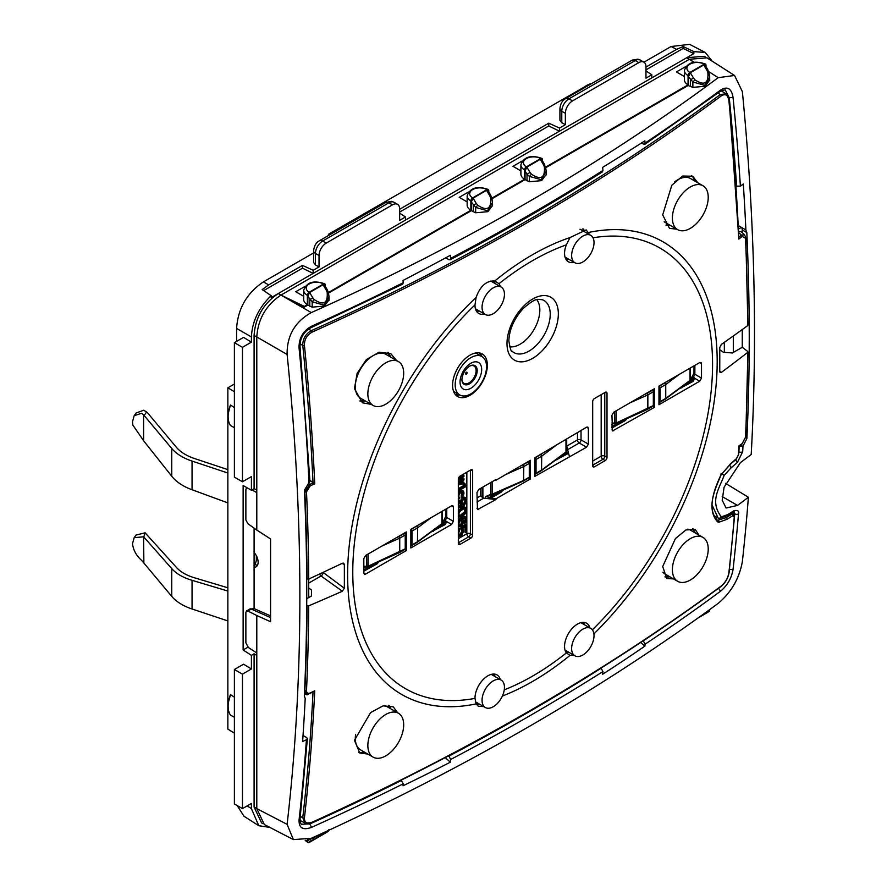 <?xml version="1.0" encoding="UTF-8"?>
<svg xmlns="http://www.w3.org/2000/svg" width="887" height="887" viewBox="0 0 887 887"><rect width="100%" height="100%" fill="white"/><g stroke="black" fill="none" stroke-linecap="round" stroke-linejoin="round"><path stroke-width="1.33" d="M738.738 452.88L738.904 451.749A2.528 1.541 3 0 0 742.696 451.727L737.396 462.393A2386.385 1508.865 174.8 0 1 731.021 467.904A2.528 1.464 -130.7 0 0 729.314 465.165M719.756 349.7L723.382 352.294L732.407 352.971L742.264 347.283L742.264 329.543M742.264 232.682L742.264 229.933L746.821 232.56A2372.326 1369.672 60 0 1 749.238 337.903A2372.326 1369.672 60 0 1 746.909 438.433L742.973 446.239A2373.102 1370.116 60 0 1 742.696 451.727M733.305 335.973L733.305 352.461M731.021 467.904L724.136 475.421C719.157 488.881 709.445 501.266 721.342 516.91L727.883 514.504A2386.296 1232.753 4.7 0 0 734.148 510.613C737.851 510.025 739.303 511.1 738.505 513.828A2373.102 1370.116 60 0 1 733.039 569.521C731.52 578.313 727.329 585.553 720.488 591.263A2373.102 1370.105 180 0 1 645.104 644.184A2386.751 1377.999 -120 0 1 644.871 646.135A2372.226 1677.406 -165 0 1 602.628 674.253A2390.443 1380.128 -120 0 0 602.949 671.559A2373.102 1370.105 180 0 1 450.685 759.472A2390.443 1380.128 -120 0 1 450.363 762.166A2372.226 1677.406 -165 0 1 403.031 785.76A2386.751 1377.999 -120 0 0 403.263 783.809A2373.102 1370.105 180 0 1 311.603 827.327C303.032 830.52 298.841 828.103 299.052 820.087A2373.102 1370.116 -120 0 0 306.414 739.791A2385.664 1377.345 180 0 1 302.622 741.477A2372.492 1369.761 60 0 0 305.195 698.479L304.33 695.918A2372.326 1369.672 60 0 0 306.747 593.359A2372.326 1369.672 60 0 0 304.429 490.145L308.986 482.705A2373.102 1370.116 -120 0 0 299.052 347.948C298.841 338.158 303.032 330.918 311.603 326.205A2373.102 1370.105 0 0 0 403.263 282.687A2386.751 1377.999 -120 0 0 403.031 280.458A2372.226 968.438 -11.6 0 0 450.363 255.29A2390.443 1380.128 60 0 1 450.685 258.35A2373.102 1370.105 0 0 0 602.949 170.437A2390.443 1380.128 -120 0 0 602.628 167.377A2372.226 968.438 -11.6 0 0 644.871 140.833A2386.751 1377.999 60 0 1 645.104 143.051A2373.102 1370.105 0 0 0 720.488 90.141C727.329 85.95 731.52 88.356 733.039 97.382A2373.102 1370.116 60 0 1 740.401 186.181A2385.664 1377.345 0 0 0 743.317 183.997A2372.492 1369.761 60 0 1 745.889 229.955L741.366 227.338L738.649 228.913M738.494 225.686L741.366 227.338A6.331 3.659 -60 0 1 742.264 229.933M308.731 597.583L308.731 579.045A2366.871 1390.162 -120.9 0 0 306.503 491.808L310.35 485.721A2276.885 1609.994 15 0 0 314.741 483.925A2368.412 1391.071 -120.9 0 0 304.418 345.342C304.308 339.488 306.847 335.086 312.036 332.148A2368.412 1391.049 0.9 0 0 721.253 95.896C725.344 93.401 727.883 94.865 728.859 100.286A2368.412 1343.339 60.9 0 1 738.838 239.08A2276.885 1609.994 15 0 0 742.219 236.385L745.523 238.348A2366.871 1342.463 60.9 0 1 747.652 325.64A2372.182 1165.629 -6.5 0 1 721.331 344.455L719.745 347.66A2373.102 1346 -119.1 0 1 719.778 359.623A2373.102 1346 -119.1 0 1 719.745 371.542L720.133 372.607L721.331 372.429L719.745 371.221M307.989 693.967L307.49 694.798L306.303 694.698L304.474 693.678L305.028 693.357M745.889 229.955L746.821 232.56M740.401 186.181L736.21 186.093M742.973 446.239L739.059 446.316M645.104 644.184L643.275 640.791M601.02 668.111L602.949 671.559M601.175 668.199A2370.596 1368.652 180 0 1 448.9 756.112L448.534 755.901M401.101 780.227L403.263 783.809M401.478 780.449A2370.596 1368.652 180 0 1 310.062 823.857L301.824 824.234M303.032 735.5L306.658 737.596L307.401 738.694L306.414 739.791M299.052 820.087L300.039 818.934C300.549 823.269 301.17 825.054 301.902 824.278M254.203 608.659L251.254 609.07L247.872 611.021L256.786 615.523L256.786 808.622L287.111 824.345A2361.948 1398.91 -121.3 0 0 299.873 596.397A2361.948 1398.91 -121.3 0 0 287.111 354.467L256.786 336.96L256.786 530.06L247.872 523.718L245.876 519.926L245.876 489.447L246.653 487.717M287.111 824.345L293.375 839.59L311.293 838.304A2361.948 1327.495 -1.3 0 0 718.204 603.371C731.309 592.328 739.37 578.368 742.375 561.493A2361.948 1327.517 61.3 0 0 748.384 497.252A2384.101 1376.447 0 0 1 737.529 505.424L722.195 496.565M708.768 71.636L718.204 77.668L734.547 75.473L742.375 91.627A2361.948 1327.517 61.3 0 1 754.493 333.922A2361.948 1327.517 61.3 0 1 751.2 454.488A2388.148 1378.786 0 0 1 740.423 462.615L724.08 487.24L722.206 500.235L726.087 508.018L737.529 505.424M718.204 77.668A2361.948 1398.888 -178.7 0 1 311.293 312.601C294.916 321.759 286.856 335.718 287.111 354.467M309.973 481.508L308.986 482.705M309.973 481.486L300.039 346.806C299.906 338.213 303.598 331.816 311.115 327.625L402.676 284.15M299.307 346.008L299.052 347.948M311.603 326.205L310.062 327.392M403.263 282.687L402.709 284.139M450.685 258.35L450.141 259.791L448.9 259.658L445.695 257.807M602.949 170.437L602.473 171.845C554.009 202.491 503.217 231.817 450.119 259.802M733.039 97.382L729.258 97.781L725.544 90.507C725.843 89.487 723.992 89.842 719.989 91.572L720.488 90.141M645.104 143.051L644.649 144.459L641.234 143.151M256.786 615.523L270.568 621.72L270.568 538.974L256.786 530.06M256.786 808.622L264.315 824.522L293.375 839.59M725.499 483.326L748.384 497.252M734.547 75.473L706.961 57.843L689.421 59.263L693.789 62.267M256.786 655.382L254.092 653.808L251.409 655.36L243.127 649.971L243.127 485.522L251.409 490.223L254.092 488.67L254.092 335.408C255.323 317.502 263.384 303.554 278.274 293.542L280.957 295.094L689.421 59.263L694.055 62.223M311.293 312.601L280.968 295.083L304.352 306.414L304.352 307.057L280.968 295.083C266.067 305.095 258.006 319.054 256.786 336.96L254.092 335.408M304.352 307.057L307.844 305.039L312.191 307.157L312.191 301.802L314.253 299.629L312.823 297.832L309.796 299.651L309.796 306.226M329.022 299.828L324.409 306.048L312.191 307.157M328.545 293.087L471.307 210.662L475.665 212.78L475.665 207.425L477.727 205.252L476.286 203.456L473.259 205.274L473.259 211.849M492.485 205.44L487.872 211.671L475.665 212.78M492.019 198.71L525.049 179.64L529.406 181.746L529.406 176.402L527 174.24L530.027 172.422L526.845 167.089L540.283 159.338L541.735 159.704L544.407 164.15L546.215 171.091L541.247 179.695L529.406 176.402L531.468 174.229L530.027 172.422M546.226 174.417L541.624 180.638L529.406 181.746M545.76 167.687L688.068 85.518L690.474 86.449L690.474 79.863L693.501 78.045L690.308 72.712L703.746 64.962L705.209 65.328L707.87 69.774L709.7 77.236L704.71 85.318L692.869 82.014L688.523 76.604L688.523 85.263M709.7 80.041L705.087 86.261L692.869 87.369L690.474 86.449M545.627 167.111L688.068 84.864A12.662 7.318 180 0 1 684.365 79.697L684.365 70.383A12.662 7.318 0 0 0 688.068 75.561L688.068 84.864M520.891 170.903L512.963 166.312L522.177 160.99M524.605 179.241A12.662 7.318 180 0 1 520.891 174.074L520.891 164.76A12.662 7.318 0 0 0 524.605 169.938L524.605 179.241L491.875 198.145M468.436 192.024L459.222 197.346L467.15 201.926M470.864 210.274A12.662 7.318 180 0 1 467.15 205.108L467.15 195.794A12.662 7.318 180 0 0 470.864 200.961L470.864 210.274L328.412 292.522M304.973 286.401L295.748 291.723L303.687 296.302M307.39 304.651A12.662 7.318 180 0 1 303.687 299.484L303.687 290.171A12.662 7.318 180 0 0 307.39 295.338L307.39 304.651L304.352 306.414M684.365 76.515L676.426 71.936L685.651 66.614M698.025 617.984L704.2 614.425A2.528 1.464 120 0 0 704.478 614.236M307.39 839.812L307.39 841.453A2.528 1.464 120 0 0 307.844 842.561A2.528 1.464 120 0 0 307.922 842.606A2.528 1.464 120 0 0 308 842.65A2.528 1.464 120 0 0 309.186 842.484L323.511 834.212A2.528 1.464 120 0 0 323.799 834.024M312.679 840.122L309.63 841.708L307.844 839.667M309.63 841.708L312.745 840.089A2.528 2.073 -117.4 0 1 312.745 840.1A2.528 2.073 -117.4 0 1 309.818 838.925M525.049 179.64L525.049 170.98L526.845 167.089M471.307 210.662L471.307 202.003L473.104 198.123L486.542 190.361L487.994 190.727L490.666 195.184L489.724 195.694L490.622 197.812C491.487 208.933 487.196 211.416 477.727 205.252M307.844 305.039L307.844 296.38L309.63 292.499L323.068 284.738L324.531 285.104L327.192 289.561L326.25 290.071L327.159 292.189C328.024 303.31 323.722 305.793 314.253 299.629M307.39 295.338A2.528 1.464 -60 0 1 307.844 293.719A2.528 1.464 -60 0 1 308 293.442A2.528 1.464 -60 0 1 309.186 292.244L323.511 283.962A2.528 1.464 -60 0 1 324.697 283.796A2.528 1.464 -60 0 1 324.786 283.84A2.528 1.464 -60 0 1 324.864 283.895A2.528 1.464 -60 0 1 325.307 285.004L325.307 286.401M470.864 200.961A2.528 1.464 -60 0 1 471.307 199.342A2.528 1.464 -60 0 1 471.463 199.065A2.528 1.464 -60 0 1 472.649 197.868L486.985 189.585A2.528 1.464 -60 0 1 488.172 189.419A2.528 1.464 -60 0 1 488.249 189.463A2.528 1.464 -60 0 1 488.327 189.508A2.528 1.464 -60 0 1 488.77 190.627L488.77 192.024M526.401 166.834L540.726 158.562A10.134 5.854 0 0 0 526.401 158.562A10.134 5.854 0 0 0 526.401 166.834A2.528 1.464 120 0 0 525.215 168.031A2.528 1.464 120 0 0 525.049 168.308A2.528 1.464 120 0 0 524.605 169.938M542.522 160.99L542.522 159.593A2.528 1.464 120 0 0 542.068 158.485A2.528 1.464 120 0 0 541.99 158.429A2.528 1.464 120 0 0 541.913 158.396A2.528 1.464 120 0 0 540.726 158.562M689.864 72.457L704.2 64.186A10.134 5.854 0 0 0 689.864 64.186A10.134 5.854 0 0 0 689.864 72.457A2.528 1.464 120 0 0 688.678 73.654A2.528 1.464 120 0 0 688.523 73.931A2.528 1.464 120 0 0 688.068 75.561M705.985 66.614L705.985 65.217A2.528 1.464 120 0 0 705.542 64.108A2.528 1.464 120 0 0 705.464 64.052A2.528 1.464 120 0 0 705.376 64.019A2.528 1.464 120 0 0 704.2 64.186M688.523 76.604L690.308 72.712M327.159 831.851L312.823 840.056A2.528 2.073 -117.4 0 1 312.745 840.089L314.253 839.29L312.191 838.459L327.724 830.764M309.796 838.88L312.191 837.893M707.837 612.063L698.945 617.33M704.71 613.194L709.7 609.58M546.215 171.091L545.527 167.089L544.363 166.778C545.239 177.91 540.937 180.394 531.468 174.229M709.689 76.714L709.001 72.712L707.837 72.401C708.702 83.533 704.4 86.006 694.942 79.852L693.501 78.045M540.283 159.338L543.465 164.66L544.407 164.15M703.746 64.962L706.928 70.284L707.87 69.774M692.869 87.369L692.869 82.014L694.942 79.852M490.622 197.812L491.841 197.956L490.666 195.184M491.786 198.111L492.485 202.635L487.462 210.74L475.665 207.425L471.307 202.003M327.159 292.189L328.367 292.333L327.192 289.561M328.312 292.499L329.022 297.012L323.988 305.117L312.191 301.802L307.844 296.38M303.809 287.066L304.363 287.388M521.578 161.977L521.024 161.667M685.041 67.6L684.487 67.29M256.786 492.629L251.963 489.901M270.568 617.585L251.254 609.07A3.171 1.829 -120 0 0 249.857 609.014A3.171 1.829 -120 0 0 249.857 609.025L246.575 610.91M256.786 652.954L248.404 647.51L245.876 642.864L245.876 612.385L246.508 610.955L247.872 611.021M309.441 823.502L311.603 827.327M448.9 756.112L450.685 759.472M450.363 762.166L445.252 757.631M644.871 646.135L640.747 642.476M720.488 591.263L718.503 588.037M729.258 569.421L733.039 569.521M734.547 515.835A2370.596 1368.674 -120 0 0 734.713 513.784A2.528 1.586 4.8 0 0 738.505 513.828M727.883 514.504A2.528 1.774 58.3 0 1 727.229 515.58L733.494 511.699A2.528 1.785 -121.9 0 0 734.148 510.613M732.34 512.409L734.713 513.784L734.203 511.355M713.747 515.524L718.282 518.141L713.747 515.524M712.217 505.379L718.16 518.063M724.136 475.421L721.076 473.325M721.342 516.91L719.412 518.374L718.282 518.141M735.223 459.422L737.396 462.393M724.346 352.372L724.346 342.327M254.092 567.303A10.134 5.854 -120 0 0 256.033 566.826A10.134 5.854 -120 0 0 254.092 552.424M257.496 565.23A10.134 5.854 60 0 1 254.791 564.398M227.859 473.015L192.058 461.085A50.67 29.249 180 0 1 171.745 448.467L143.605 414.85L141.51 413.298L134.17 415.693L136.121 412.987M136.132 412.987L143.705 410.249L146.643 411.978A26.599 15.356 180 0 1 148.173 413.553L176.302 447.192A45.603 26.333 0 0 0 194.586 458.557L227.859 469.633M143.605 414.85L143.627 440.772L132.828 425.039L132.507 421.735L134.17 415.693M143.639 440.795L171.745 476.23L171.745 448.467M192.058 461.085L192.058 489.757C183.044 486.453 176.269 481.94 171.745 476.23M192.058 489.757L227.859 502.885M227.859 591.041L192.058 580.32L192.058 608.992A50.67 29.249 180 0 1 171.745 596.374L143.871 563.034L143.605 536.812L134.17 537.655L132.507 543.687C133.294 550.117 136.288 555.639 141.51 560.251L143.871 563.034M227.859 620.922L192.058 608.992M227.859 587.793L194.586 577.825C186.47 575.397 180.383 571.882 176.302 567.281L145.091 532.81L143.794 536.99L171.745 568.6C176.269 573.723 183.044 577.625 192.058 580.32M145.091 532.81L136.044 535.061M308.731 587.981L311.503 590.088L311.426 596.031L306.747 598.736M738.771 231.374L741.288 231.784L744.57 234.789L741.454 235.133A2275.687 1609.14 -165 0 1 739.026 237.062M721.331 372.429A2372.182 1546.85 -172.5 0 0 747.652 352.427A2366.871 1342.463 60.9 0 1 745.523 437.158L742.219 443.567A2276.885 929.521 168.4 0 1 738.838 445.939A2368.412 1343.339 60.9 0 1 738.394 454.831L736.509 458.634A2383.513 1482.809 173.9 0 1 730.766 463.568L720.876 475.099C710.165 497.363 709.123 512.985 717.749 521.966L718.847 522.243L727.018 519.305A2388.669 1257.855 5.6 0 0 732.706 515.757L734.27 516.888A2368.412 1343.339 60.9 0 1 728.859 572.814C727.939 578.069 725.4 582.471 721.253 586.008A2368.412 1343.317 179.1 0 1 312.036 822.26C306.902 824.156 304.363 822.692 304.418 817.869A2368.412 1391.071 -120.9 0 0 314.741 690.796L310.117 693.412A1.264 0.61 -115.6 0 1 309.807 693.401L306.991 693.856L304.585 690.452M314.741 690.796A2276.885 929.521 168.4 0 1 310.35 692.902C307.944 693.867 306.658 693.113 306.503 690.629A2366.871 1390.162 -120.9 0 0 308.709 605.843L306.714 605.411M306.702 579L308.709 579.056A2372.182 1165.629 -6.5 0 0 342.338 563.267L343.613 563.145L344.333 564.398A2373.102 1393.821 59.1 0 1 344.367 576.362A2373.102 1393.821 59.1 0 1 344.333 588.281L342.338 591.241A2372.182 1546.85 -172.5 0 1 308.709 605.843M484.479 313.998A18.239 10.533 120 0 1 478.88 313.532A18.239 10.533 120 0 1 474.988 305.117A18.239 10.533 120 0 1 474.988 304.873L476.097 297.444C480.255 286.035 486.475 280.547 494.769 280.991L498.993 283.707A18.239 10.533 120 0 1 500.323 286.568M574.055 262.286A18.239 10.533 120 0 1 568.445 261.809A18.239 10.533 120 0 1 564.553 253.405A18.239 10.533 120 0 1 566.338 244.834L570.031 237.55L586.152 229.91L589.8 234.8M371.221 404.372L362.384 402.787L354.445 388.639L357.139 373.305L366.364 359.623L379.026 352.194L390.757 353.636L396.556 360.488M676.87 229.19L669.497 228.369L662.689 214.876L671.814 185.272L682.591 176.025L692.725 176.236L697.736 182.722M666.148 225.409A28.506 16.454 120 0 0 669.84 225.121M664.895 576.905A28.506 16.454 120 0 0 669.84 576.783M695.175 532.899A28.506 16.454 120 0 0 692.814 528.552M695.175 181.247A28.506 16.454 120 0 0 691.516 175.626M359.845 400.968A28.506 16.454 120 0 0 365.3 400.957M390.635 357.073A28.506 16.454 120 0 0 387.929 352.339M358.603 752.254A28.506 16.454 120 0 0 365.3 752.608M390.635 708.735A28.506 16.454 120 0 0 389.027 705.398M673.499 578.901L666.869 578.579L662.689 566.538L675.428 538.564L685.939 529.938L695.242 529.428L698.834 535.016M573.523 655.005L570.031 655.36L566.338 652.954A18.239 10.533 120 0 1 564.553 646.435A18.239 10.533 120 0 1 572.592 628.007A18.239 10.533 120 0 1 586.684 623.262A18.239 10.533 120 0 1 589.888 627.885M483.781 706.617L478.326 706.252L476.097 703.912L474.988 698.391A18.239 10.533 120 0 1 474.988 698.147A18.239 10.533 120 0 1 483.016 679.719A18.239 10.533 120 0 1 497.108 674.974A18.239 10.533 120 0 1 500.323 679.597M367.861 754.083L359.734 752.985L354.445 740.301L370.622 712.56L383.062 705.864L393.263 706.806L397.664 712.793M319.664 573.967A2.528 1.464 -120 0 0 321.061 575.985A2.528 1.22 125.6 0 0 323.068 573.024A2.528 1.464 0 0 0 322.303 572.736M747.652 352.427L747.564 351.33L747.652 352.427M742.264 347.283L747.564 351.33M730.677 513.44L733.527 513.972L731.675 512.83M738.838 239.08L729.125 99.843A1.264 0.632 174.4 0 1 728.859 100.286M747.564 324.819L747.652 325.64M308.831 693.856L307.49 694.798M309.907 480.133L313.033 482.816A2367.159 1390.328 -120.9 0 0 302.766 345.42C302.711 338.923 305.549 334.011 311.27 330.685A2367.159 1390.306 0.9 0 0 720.277 94.554L726.021 93.789L721.209 90.818M311.27 822.604A1.264 0.632 -114.4 0 0 311.78 822.715L304.973 823.047L302.766 817.692A2367.159 1390.328 -120.9 0 0 313.022 692.015M314.741 483.925L313.033 482.816M307.057 579.144A2365.618 1389.43 -120.9 0 0 304.851 491.808L309.807 484.335A1.264 0.654 67.8 0 1 310.35 485.721M363.992 751.854L360.632 752.786A39.272 22.674 120 0 0 360.654 752.775M363.992 400.203L360.632 401.124A39.272 22.674 120 0 0 360.654 401.124M388.451 352.971A39.272 22.674 120 0 0 388.451 352.948L389.326 356.319M665.183 576.96A39.272 22.674 120 0 0 665.195 576.949L668.543 576.029M455.763 395.025A24.703 14.259 120 0 0 459.854 395.003M482.018 356.607A24.703 14.259 120 0 0 480 353.048M452.581 385.28A24.592 14.203 120 0 0 457.825 396.622A24.592 14.203 120 0 0 476.718 389.848A24.592 14.203 120 0 0 487.351 365.2A24.592 14.203 120 0 0 482.417 354.035A24.592 14.203 120 0 0 463.413 360.432A24.592 14.203 120 0 0 452.581 385.28M605.222 392.309L594.467 398.518A2.528 1.464 -60 0 0 592.682 401.623L592.682 465.742A2.528 1.464 -60 0 0 593.203 466.906A2.528 1.464 -60 0 0 594.467 466.784L605.222 460.575A2.528 1.464 -60 0 0 607.007 457.47L607.007 393.34L605.222 392.309A2.528 1.464 -60 0 1 606.486 392.187A2.528 1.464 -60 0 1 607.007 393.34M470.864 538.143A2.528 1.464 -60 0 0 472.649 535.038L472.649 470.919L470.864 469.877L460.109 476.086A2.528 1.464 -60 0 0 458.324 479.191L458.324 543.31A2.528 1.464 -60 0 0 458.845 544.474A2.528 1.464 -60 0 0 460.109 544.352L470.864 538.143L468.624 536.846A2.528 1.464 120 0 0 470.409 533.752A2.528 1.464 0 0 0 466.828 533.752A2.528 1.464 -120 0 0 468.624 536.846L458.324 542.8M470.864 469.877A2.528 1.464 -60 0 1 472.128 469.755A2.528 1.464 -60 0 1 472.649 470.919M529.118 477.716L530.426 478.936L495.944 498.838L495.944 499.536L477.472 509.57L476.973 492.54L478.769 489.447L495.944 479.523L495.944 480.222L494.935 480.111M530.426 478.936L530.426 460.309L495.944 480.222M588.358 428.244L587.815 427.068L586.562 427.201L534.905 457.725L534.905 476.341L586.562 447.214L588.358 444.11L588.358 428.244L586.507 427.246M701.506 363.603L701.007 362.461L699.721 362.572L658.963 386.1L658.963 404.727L699.721 381.188L701.506 378.095L701.506 363.603L699.776 362.539M363.825 558.566L363.825 573.046L364.369 574.222L365.61 574.089L406.368 550.55L406.368 531.934L365.61 555.473L363.825 558.566M453.39 506.854L452.891 505.712L451.605 505.823L410.847 529.351L410.847 547.966L451.605 524.439L453.39 521.334L453.39 506.854L451.66 505.79M654.484 388.694L613.726 412.222L611.941 415.327L612.485 430.971L654.484 407.31L654.484 388.694M566.128 652.655A18.372 10.6 120 0 0 568.811 652.289M476.563 311.337A18.372 10.6 120 0 0 479.246 310.971M495.079 283.541A18.372 10.6 120 0 0 493.937 280.846M566.128 259.625A18.372 10.6 120 0 0 568.811 259.259M584.644 231.829A18.372 10.6 120 0 0 583.391 228.957M476.352 704.356A18.372 10.6 120 0 0 479.246 704.001M495.079 676.57A18.372 10.6 120 0 0 494.048 674.065M584.644 624.858A18.372 10.6 120 0 0 583.624 622.352M509.593 346.773A27.863 16.088 120 0 0 529.628 335.907A27.863 16.088 120 0 0 539.828 310.084A27.863 16.088 120 0 0 536.779 299.684M607.007 457.47L604.768 456.173A2.528 1.464 0 0 0 601.186 456.173A2.528 1.464 -120 0 0 602.983 459.278L592.682 465.231M461.207 478.936L463.968 478.858L459.776 480.2L463.968 476.485L463.081 474.889L458.335 478.969M460.02 481.042L458.324 482.461M458.324 485.045L463.968 483.382L463.081 481.785L461.118 482.317M458.324 490.954L466.828 486.043L466.828 484.745L464.6 483.703L463.081 484.59L465.309 485.632L458.324 489.657M464.234 485.211L458.324 488.626M458.324 498.427L459.776 498.727L458.634 495.944L460.541 492.473L462.26 491.919L463.014 492.551L462.072 497.407L463.402 495.778L463.968 493.083L463.591 491.365L461.927 490.201L458.324 492.174M459.776 497.651L458.801 497.152M462.049 491.919L461.173 496.897L462.072 497.407M458.324 507.164L460.353 507.663L464.356 505.357L466.828 500.689L466.063 497.906L464.411 497.175L462.692 497.74L460.408 501.21L460.22 503.472L461.173 505.302L459.078 506.078L458.823 504.237L459.965 500.778L459.078 500.257L458.324 501.066M458.324 516.434L459.965 517.154L463.214 515.713L465.498 513.529L466.828 509.748L466.063 507.819L463.834 506.987L460.597 508.428L458.324 510.602M458.324 526.346L460.353 526.845L462.826 524.339L463.591 520.669L462.637 518.84L464.733 518.063L465.686 518.596L464.788 518.075L464.976 519.904L463.834 522.288L464.733 523.884L466.828 519.66L466.063 517.077L464.356 516.988L460.353 519.305L458.324 522.144M466.063 517.077L463.457 516.478L458.324 520.026M458.324 535.826L460.353 536.325L462.072 534.905L463.591 531.224L462.826 528.22L465.875 526.457L465.875 532.699L466.828 532.156L466.828 524.827L465.93 524.306L460.985 527.166L461.739 531.258L460.031 534.395L459.011 534.728L458.823 532.677L460.165 528.674L458.324 531.413M460.165 528.674L459.266 528.164L458.324 529.295M464.976 526.967L464.976 532.189L465.875 532.699M465.686 499.414L464.788 498.893L464.788 501.698L463.269 503.871L462.26 504.193L462.072 502.153L463.214 499.769L465.309 498.993L465.875 499.946L465.309 503.084L463.779 504.614L462.26 504.193M465.686 509.326L464.788 508.805L464.411 511.832L460.785 515.003L459.011 515.336L459.011 513.174L460.541 510.79L464.167 508.694L465.309 508.905L465.875 510.291L464.167 513.872L460.541 515.957L459.011 515.336M461.484 519.871L461.173 523.618L459.643 525.137L458.823 524.705L459.399 521.578L461.683 519.826L462.637 521.002L462.072 524.128L460.541 525.658L459.011 525.248M463.968 482.306L459.776 483.437L463.968 479.934L463.968 478.858M461.828 480.466L458.324 483.725M458.324 481.586L462.072 480.599M463.968 475.41L458.324 480.266M466.828 472.206L466.828 484.745L465.498 484.224L463.968 485.111M463.214 490.932L460.918 491.176L458.324 494.292M459.965 500.778L458.324 503.184M466.063 497.906L463.591 498.25L461.872 500.323L461.118 503.993L462.072 505.812L459.965 506.599L459.011 506.067M466.063 507.819L464.167 507.619L461.495 508.95L458.324 512.874M465.686 518.596L464.733 523.884M466.828 519.66L466.828 524.827L461.872 527.687L462.449 532.743L460.541 535.138L459.011 534.728M464.6 483.703L465.498 484.224M460.031 490.655L460.918 491.176M458.878 491.531L459.776 492.052M461.173 490.212L462.072 490.733M461.927 490.201L462.826 490.722M461.173 495.822L462.072 496.332M461.739 495.268L462.637 495.789M462.127 494.403L463.014 494.924M462.315 492.784L463.214 493.305M462.127 492.03L463.014 492.551M458.324 492.518L459.011 492.928M458.501 500.8L459.399 501.321M459.078 506.078L459.965 506.599M459.643 505.967L460.541 506.477M460.785 505.512L461.683 506.033M461.173 505.302L462.072 505.812M460.408 504.448L461.307 504.958M460.22 503.472L461.118 503.993M460.22 502.397L461.118 502.918M460.408 501.21L461.307 501.732M460.985 499.802L461.872 500.323M461.739 498.716L462.637 499.237M462.692 497.74L463.591 498.25M463.457 497.297L464.356 497.818M464.411 497.175L465.309 497.696M462.881 504.093L463.779 504.614M462.315 504.204L463.214 504.725M463.269 503.871L464.167 504.393M463.834 503.328L464.733 503.838M464.411 502.563L465.309 503.084M464.788 501.698L465.686 502.219M464.976 500.944L465.875 501.454M464.976 499.436L465.875 499.946M462.315 507.442L463.214 507.952M460.597 508.428L461.495 508.95M463.269 507.109L464.167 507.619M463.834 506.987L464.733 507.508M464.6 506.976L465.498 507.497M458.324 510.613L459.211 511.134M459.078 509.737L459.965 510.258M459.643 509.193L460.541 509.715M459.643 515.447L460.541 515.957M460.785 515.003L461.683 515.513M462.127 514.227L463.014 514.748M463.269 513.351L464.167 513.872M464.411 511.832L465.309 512.353M464.788 510.967L465.686 511.477M464.976 509.781L465.875 510.291M458.501 519.771L459.399 520.281M459.455 518.784L460.353 519.305M460.785 517.797L461.683 518.318M462.127 517.032L463.014 517.542M463.457 516.478L464.356 516.988M464.411 516.356L465.309 516.877M463.834 522.288L464.733 522.809M464.411 521.523L465.309 522.044M464.788 520.658L465.686 521.179M464.976 519.904L465.875 520.425M464.976 518.607L465.875 519.128M460.785 524.261L461.683 524.782M460.22 524.805L461.118 525.326M461.173 523.618L462.072 524.128M461.55 522.742L462.449 523.263M461.739 521.988L462.637 522.51M461.739 520.481L462.637 521.002M461.55 519.948L462.449 520.458M459.078 525.259L459.965 525.769M459.643 525.137L460.541 525.658M460.985 528.674L461.872 529.195M461.55 529.206L462.449 529.727M460.985 527.166L461.872 527.687M458.501 529.029L459.399 529.55M459.078 534.739L459.965 535.249M459.643 534.617L460.541 535.138M460.031 534.395L460.918 534.916M460.597 533.852L461.495 534.373M461.173 533.098L462.072 533.608M461.55 532.222L462.449 532.743M461.739 531.258L462.637 531.768M461.739 529.96L462.637 530.481M495.944 499.536L483.703 498.15L480.71 495.778L480.71 488.316M691.051 381.044A3.171 1.829 0 0 0 690.995 381.366L690.995 381.366A3.171 1.829 0 0 0 691.017 381.587L691.051 379.514L691.55 381.277M690.973 381.61L690.995 379.204A3.171 1.829 0 0 0 691.051 379.514A3.171 2.273 -14.3 0 1 693.534 377.019L694.588 378.228A3.171 2.572 162.7 0 0 691.505 381.155M701.506 378.095L694.865 374.259A3.171 1.829 0 0 1 693.978 372.983L692.06 376.831A3.171 1.286 -131.6 0 1 693.534 377.019L694.865 374.259L694.865 365.377M699.721 381.188L694.588 378.228L693.335 381.277L679.242 388.772M653.176 406.091L654.484 407.31M626.832 418.675L625.357 420.527L611.941 427.9M694.743 378.727A3.171 2.572 162.7 0 0 691.716 381.188M566.704 453.357L566.704 446.128L569.387 456.439M557.513 458.668L568.035 452.614M577.481 432.446L577.481 439.908A2.528 1.464 -120 0 0 579.244 442.99A2.528 1.408 120 0 0 581.029 439.885A2.528 1.464 0 0 0 577.481 439.908L566.704 446.128L566.704 439.364M495.944 498.838L488.282 498.671M568.434 453.39L555.184 460.397M502.774 490.3L501.299 492.141L490.544 498.35M442.935 524.295A3.171 1.829 0 0 0 442.879 524.605L442.879 522.454A3.171 1.829 0 0 0 442.935 522.765A3.171 2.273 -14.3 0 1 445.418 520.259L446.627 521.977L445.219 524.527L431.126 532.023M405.071 549.33L406.368 550.55M378.716 561.926L377.241 563.766L363.825 571.15M442.935 524.816L442.935 522.765L443.433 524.527M451.605 524.439L446.471 521.478A3.171 2.572 162.7 0 0 443.389 524.405M453.39 521.334L446.76 517.509A3.171 1.829 0 0 1 445.862 516.234L443.943 520.081A3.171 1.286 -131.6 0 1 445.418 520.259L446.76 517.509L446.76 508.617M446.627 521.977A3.171 2.572 162.7 0 0 443.6 524.439M720.554 474.922L721.009 475.155C713.115 493.183 707.127 509.071 717.461 520.37L717.461 520.37A1.264 1.131 123.6 0 0 717.428 520.347L726.131 517.686A1.264 0.887 58.2 0 1 727.018 519.305M717.428 520.347L716.053 519.183M718.304 520.558A1.264 1.087 86.9 0 1 718.847 522.243M717.461 520.37A1.264 1.131 123.6 0 1 717.749 521.966M457.104 392.376A22.164 12.795 120 0 0 459.776 394.959A22.164 12.795 120 0 0 480.255 384.825A22.164 12.795 120 0 0 484.612 359.135A22.164 12.795 120 0 0 481.94 356.563A22.164 12.795 120 0 0 461.462 366.697A22.164 12.795 120 0 0 457.104 392.376M664.163 221.761A25.335 14.624 120 0 0 665.106 222.393L677.646 229.633A25.335 14.624 -60 0 1 674.586 206.848A25.335 14.624 -60 0 1 702.981 185.749A25.335 14.624 -60 0 1 706.03 208.534A25.335 14.624 -60 0 1 677.646 229.633M702.981 185.749L690.441 178.509A25.335 14.624 120 0 0 674.597 181.924M398.44 361.574L385.9 354.334A25.335 14.624 120 0 0 362.495 365.921A25.335 14.624 120 0 0 357.505 395.269A25.335 14.624 120 0 0 360.565 398.219L373.105 405.459A25.335 14.624 -60 0 1 370.045 402.51A25.335 14.624 -60 0 1 375.035 373.161A25.335 14.624 -60 0 1 398.44 361.574A25.335 14.624 -60 0 1 401.489 364.524A25.335 14.624 -60 0 1 396.5 393.872A25.335 14.624 -60 0 1 373.105 405.459M592.649 249.591A15.833 9.147 -60 0 1 574.909 262.774A15.833 9.147 -60 0 1 573.002 248.537A15.833 9.147 -60 0 1 590.742 235.343A15.833 9.147 -60 0 1 592.649 249.591M483.426 312.645A15.833 9.147 -60 0 1 486.542 294.296A15.833 9.147 -60 0 1 501.166 287.066A15.833 9.147 -60 0 1 503.084 288.907A15.833 9.147 -60 0 1 499.969 307.246A15.833 9.147 -60 0 1 485.333 314.486A15.833 9.147 -60 0 1 483.426 312.645M398.44 713.237A25.335 14.624 -60 0 1 401.489 736.022A25.335 14.624 -60 0 1 373.105 757.121A25.335 14.624 -60 0 1 370.045 734.336A25.335 14.624 -60 0 1 398.44 713.237L385.9 705.997A25.335 14.624 120 0 0 384.88 705.498M355.598 734.447A25.335 14.624 120 0 0 360.565 749.881L373.105 757.121M702.981 537.411A25.335 14.624 -60 0 1 706.03 540.349A25.335 14.624 -60 0 1 701.052 569.709A25.335 14.624 -60 0 1 677.646 581.284A25.335 14.624 -60 0 1 674.586 578.346A25.335 14.624 -60 0 1 679.575 548.986A25.335 14.624 -60 0 1 702.981 537.411L690.441 530.171A25.335 14.624 120 0 0 687.769 529.173M662.899 572.237A25.335 14.624 120 0 0 665.106 574.044L677.646 581.284M483.426 693.279A15.833 9.147 -60 0 1 501.166 680.096A15.833 9.147 -60 0 1 503.084 694.333A15.833 9.147 -60 0 1 485.333 707.516A15.833 9.147 -60 0 1 483.426 693.279M592.649 630.225A15.833 9.147 -60 0 1 589.533 648.563A15.833 9.147 -60 0 1 574.909 655.803A15.833 9.147 -60 0 1 573.002 653.963A15.833 9.147 -60 0 1 576.118 635.613A15.833 9.147 -60 0 1 590.742 628.373A15.833 9.147 -60 0 1 592.649 630.225M365.278 566.893L363.947 567.658L363.947 569.842L371.853 565.274A2.528 1.464 0 0 0 372.429 564.753M371.853 565.019L371.853 565.274A2.528 1.464 60 0 1 371.742 565.917M363.825 569.909A2.528 1.464 180 0 0 363.947 569.842A2.528 1.464 60 0 1 363.847 570.452L364.102 570.33A3.171 1.829 -120 0 1 365.644 570.463M436.981 527.676L440.728 525.514A2.528 1.464 60 0 1 440.617 526.157M440.728 524.893L440.728 525.514A2.528 1.464 0 0 0 441.471 524.472A2.528 1.464 0 0 0 441.46 524.35L441.471 524.472A2.528 2.528 0 0 1 441.016 525.924M442.325 511.178L442.325 522.953L441.682 524.184A1.264 0.82 -126.6 0 0 441.926 523.618L441.926 511.411M416.613 542.279A1.264 0.732 -120 0 0 417.223 542.323L411.734 545.494A1.264 1.264 0 0 1 410.847 545.638A1.264 0.554 -72.6 0 0 411.136 545.45A1.264 0.732 -120 0 0 412 544.917A1.264 0.732 180 0 1 410.847 545.117M404.361 549.352A1.264 0.732 -120 0 0 405.226 548.82L405.226 534.994A1.264 0.732 0 0 0 405.414 534.096A1.264 0.865 -44.5 0 0 405.226 533.586L404.605 532.954M405.414 547.933A1.264 0.732 180 0 1 405.226 548.82L368.083 566.25L363.825 566.305M404.128 533.231L404.361 533.464A1.264 0.732 60 0 1 405.226 534.994L399.738 538.165L399.738 551.991A1.264 0.732 -120 0 1 399.472 552.568L399.305 552.656A1.264 0.632 -114.2 0 0 399.56 552.08L399.738 538.165A1.264 0.732 60 0 0 398.873 536.624L404.361 533.464A1.264 0.865 -44.5 0 1 405.226 533.586A1.264 1.264 0 0 1 405.592 534.473L405.592 548.31A1.264 1.264 0 0 1 404.96 549.408L399.472 552.568A1.264 0.732 -120 0 1 399.372 552.612M418.697 524.827L411.136 529.55A1.264 0.732 60 0 1 412 531.08L412 544.917L417.644 541.635L441.926 523.618M363.825 567.735A2.528 1.464 180 0 0 363.947 567.658L364.402 566.97L366.719 567.004L366.597 554.896M561.039 456.051L564.786 453.889A2.528 1.464 60 0 1 564.675 454.532M564.786 453.268L564.786 453.889A2.528 1.464 0 0 0 565.529 452.847A2.528 1.464 0 0 0 565.518 452.725L565.529 452.847A2.528 2.528 0 0 1 565.074 454.299M489.336 495.279L488.005 496.033L488.005 498.217L495.911 493.649A2.528 1.464 0 0 0 496.487 493.128M495.911 493.394L495.911 493.649A2.528 1.464 60 0 1 495.8 494.292M487.151 498.538A2.528 1.464 180 0 0 488.005 498.217A2.528 1.464 60 0 1 487.961 498.627M489.613 495.079L485.777 496.443L485.777 498.383M485.777 496.443A2.528 1.464 180 0 0 488.005 496.033L488.46 495.345L490.777 495.389L489.369 494.746M506.155 474.323L523.607 466.629L523.607 480.455L490.655 494.846L490.655 482.583M520.248 466.196L528.419 461.839A1.264 0.732 60 0 1 529.284 463.369A1.264 0.732 0 0 0 529.472 462.482A1.264 0.865 -44.5 0 0 529.284 461.961L528.663 461.329M528.186 461.606L528.419 461.839A1.264 0.865 -44.5 0 1 529.284 461.961A1.264 1.264 0 0 1 529.65 462.859L529.65 476.685A1.264 0.732 180 0 1 529.284 477.195L529.284 463.369L523.796 466.54L523.607 480.455A1.264 0.632 -114.2 0 1 523.363 481.031L491.886 495.201A1.264 0.632 -114.2 0 0 492.141 494.624L492.141 481.719M542.755 453.202L535.183 457.925A1.264 0.732 60 0 1 536.047 459.455L536.047 473.292A1.264 0.732 180 0 1 534.905 473.492M566.349 451.139L566.349 439.575L566.372 451.328L565.729 452.57A1.264 0.82 -126.6 0 0 565.984 451.993L565.984 439.786M540.671 470.653A1.264 0.732 -120 0 0 541.27 470.698L535.792 473.869A1.264 1.264 0 0 1 534.905 474.013A1.264 0.554 -72.6 0 0 535.183 473.824A1.264 0.732 -120 0 0 536.047 473.292L541.536 470.121L541.536 456.295L555.173 446.028M528.419 477.738A1.264 0.732 -120 0 0 529.284 477.195L523.796 480.366A1.264 0.732 -120 0 1 523.53 480.942L523.363 481.031A1.264 0.632 -114.2 0 1 522.864 480.931M613.383 423.653L612.063 424.418L612.063 426.592L619.969 422.024A2.528 1.464 0 0 0 620.545 421.502M619.969 421.768L619.969 422.024A2.528 1.464 60 0 1 619.858 422.667M611.941 426.658A2.528 1.464 180 0 0 612.063 426.592A2.528 1.464 60 0 1 611.963 427.201M685.097 384.426L688.844 382.264A2.528 1.464 60 0 1 688.733 382.907M688.844 381.643L688.844 382.264A2.528 1.464 0 0 0 689.587 381.233A2.528 1.464 0 0 0 689.576 381.1L689.587 381.233A2.528 2.528 0 0 1 689.132 382.674M690.408 379.514L690.408 367.95L690.43 379.703L689.787 380.944A1.264 0.82 -126.6 0 0 690.042 380.368L690.042 368.16M664.729 399.028A1.264 0.732 -120 0 0 665.328 399.083L659.85 402.243A1.264 1.264 0 0 1 658.963 402.388A1.264 0.554 -72.6 0 0 659.241 402.199A1.264 0.732 -120 0 0 660.105 401.667A1.264 0.732 180 0 1 658.963 401.866M652.477 406.113A1.264 0.732 -120 0 0 653.331 405.581L653.331 391.744A1.264 0.732 0 0 0 653.531 390.857A1.264 0.865 -44.5 0 0 653.342 390.347L652.721 389.703M653.531 404.683A1.264 0.732 180 0 1 653.331 405.581L616.199 422.999L611.941 423.055M652.244 389.981L652.477 390.213A1.264 0.732 60 0 1 653.331 391.744L647.854 394.915L647.854 408.741A1.264 0.732 -120 0 1 647.588 409.317L647.41 409.406A1.264 0.632 -114.2 0 0 647.665 408.829L647.854 394.915A1.264 0.732 60 0 0 646.989 393.385L652.477 390.213A1.264 0.865 -44.5 0 1 653.342 390.347A1.264 1.264 0 0 1 653.708 391.234L653.708 405.06A1.264 1.264 0 0 1 653.076 406.157L647.588 409.317A1.264 0.732 -120 0 1 647.488 409.362M666.813 381.576L659.241 386.3A1.264 0.732 60 0 1 660.105 387.841L660.105 401.667L665.749 398.396L690.042 380.368M611.941 424.485A2.528 1.464 180 0 0 612.063 424.418L612.518 423.731L614.835 423.764L614.713 411.657M256.786 490.034L254.092 488.67M243.127 649.971L247.961 647.177M234.39 733.128L227.859 729.125L227.859 387.807L234.39 391.744M251.409 490.223L251.409 476.607L242.45 481.774L242.45 347.316L251.409 342.149L251.409 336.96L236.585 328.401C237.938 308.51 246.896 292.998 263.439 281.878L313.599 252.917M236.585 328.401L236.585 341.395M643.962 62.179L671.115 46.512L689.609 44.35L705.232 52.455L712.261 61.225M269.903 827.416L258.782 825.719L243.958 816.228L237.206 805.584M579.699 90.474L586.407 85.64A25.335 14.624 120 0 1 590.886 83.711L591.152 83.866M586.407 85.64A25.335 14.624 120 0 0 581.018 89.72M341.007 228.292A25.335 14.624 120 0 0 335.608 230.443L329.365 234.778L328.445 234.279L588.613 84.531M319.032 255.523L315.45 253.449L315.45 264.936L319.032 266.898L319.032 255.523A10.134 5.854 120 0 1 326.205 243.116L392.486 204.842A10.134 5.854 120 0 1 397.553 204.343A10.134 5.854 120 0 1 399.649 208.977L399.649 220.353L405.503 216.982L399.649 213.146M399.649 209.277L548.787 123.171L548.787 125.976L399.649 212.082M559.509 128.072L565.363 124.69L565.363 113.314A10.134 5.854 120 0 1 572.525 100.896L638.806 62.633A10.134 5.854 120 0 1 643.873 62.123A10.134 5.854 120 0 1 645.969 66.769L645.969 78.145L651.834 74.763L651.834 77.868L559.509 131.176L559.509 128.072L548.787 123.171M565.363 124.69L561.781 122.728L559.919 120.233L559.919 108.657A6.331 3.659 -0 0 0 561.781 111.241L565.363 113.314M315.45 264.936L313.599 262.452L313.599 250.866A6.331 3.659 0 0 0 315.45 253.449A10.134 5.854 -60 0 1 322.624 241.042A6.331 3.659 -120 0 0 319.453 240.732L385.734 202.458A6.331 3.659 60 0 1 388.905 202.779A10.134 5.854 -60 0 1 393.972 202.269L391.489 201.371L385.734 202.458M405.503 216.982L405.503 220.076L313.178 273.384L313.178 270.28L319.032 266.898M313.178 270.28L302.467 265.39L302.467 268.196L313.178 273.384L271.145 297.655L271.145 295.659L262.164 289.583L268.672 284.893L302.467 265.39M645.969 67.068L676.626 49.373L683.145 46.534L683.145 48.408L645.969 69.873M651.834 74.763L645.969 70.927M328.445 235.543L328.445 234.279M227.859 387.807L234.39 384.038M335.608 230.443A25.335 14.624 120 0 0 331.128 233.68L331.394 233.835M331.128 233.68L329.365 234.778M251.409 336.96C252.185 321.438 258.771 307.667 271.145 295.659M258.782 825.719L251.409 808.622L251.409 803.434L242.45 808.611L242.45 674.153L251.409 668.975L251.409 655.36M262.796 823.579L261.632 822.97L254.092 807.07L254.092 653.808M683.145 48.408L693.867 53.597L693.867 51.612L705.232 52.455M693.867 53.597L686.738 57.71L704.278 56.291L705.387 57.001M254.092 565.374A6.331 3.659 120 0 0 256.332 559.608L256.332 555.683M254.092 608.615L254.092 528.153M242.45 347.316L234.39 342.659L243.559 337.37L251.409 342.149M234.39 427.667L230.476 425.505A25.335 14.624 -60 0 1 228.125 416.613L228.125 413.819L230.476 405.004L234.39 407.599M242.45 674.153L234.39 669.497L243.559 664.208L251.409 668.975M234.39 717.273L230.476 715.11A25.335 14.624 -60 0 1 228.125 706.218L228.125 703.424L230.476 694.61L234.39 697.204M263.661 290.603L302.467 268.196M548.787 125.976L559.509 131.176L405.503 220.076M689.288 59.34L686.738 57.71L651.834 77.868M693.867 51.612L683.145 46.534M242.45 808.611L234.39 803.955L234.39 669.497M242.45 481.774L234.39 477.117L234.39 342.659M228.125 706.218A25.335 14.624 -60 0 1 230.476 694.61M228.125 416.613A25.335 14.624 -60 0 1 230.476 405.004M739.181 446.383A2370.596 1368.674 60 0 1 738.904 451.749L738.804 451.694M746.909 438.433L745.668 437.723M728.637 97.426L729.258 97.781A2370.596 1368.674 -120 0 1 736.598 186.314M643.33 640.824A2370.596 1368.652 -0 0 0 660.172 629.46M309.275 839.146L307.844 839.889M307.39 841.453A12.662 7.318 180 0 1 305.749 840.277M543.465 164.66L544.363 166.778M706.928 70.284L707.837 72.401M525.049 170.98L527 174.24L527 180.826M476.286 203.456L473.104 198.123M486.542 190.361L489.724 195.694M323.068 284.738L326.25 290.071M312.823 297.832L309.63 292.499M472.649 197.868A10.134 5.854 180 0 1 472.649 189.585A10.134 5.854 180 0 1 486.985 189.585M309.186 292.244A10.134 5.854 180 0 1 309.186 283.962A10.134 5.854 180 0 1 323.511 283.962M257.485 558.389L256.332 557.701M727.229 515.58A2.528 1.774 58.3 0 1 727.218 515.58L719.424 518.374M740.534 445.097L742.763 446.383M144.137 415.449L146.643 411.978M171.745 568.6L171.745 596.374M304.463 693.213L310.117 693.412A1.264 0.61 -115.6 0 0 310.35 692.902M307.057 605.655A2365.618 1389.43 -120.9 0 1 304.851 690.518A1.264 0.765 2.7 0 0 306.503 690.629M342.338 591.241L321.061 575.985L308.731 583.092M306.503 491.808A1.264 0.699 -2.5 0 1 304.851 491.808L304.485 491.498M476.097 297.444A261.332 150.879 120 0 0 347.615 574.865A261.332 150.879 120 0 0 476.097 703.912M570.031 237.55A261.332 150.879 120 0 0 494.769 280.991M593.913 633.872A261.332 150.879 120 0 0 717.184 361.486A261.332 150.879 120 0 0 588.702 232.438M502.364 696.051A261.332 150.879 120 0 0 570.031 655.36M344.333 588.281L323.068 572.37M310.661 578.158L308.731 579.266M747.918 351.939L745.779 436.714A1.264 0.765 -177.4 0 1 745.523 437.158M741.454 444.199A1.264 0.843 -125.2 0 0 741.953 444.099L741.953 444.099A1.264 0.843 -125.2 0 0 742.219 443.567M724.801 516.888L726.131 517.686A2387.405 1257.189 5.6 0 0 731.819 514.15A1.264 0.887 58 0 1 732.706 515.757M733.527 513.972L734.536 516.456A1.264 0.798 -175.3 0 1 734.27 516.888M734.536 516.456L729.125 572.381A1.264 0.82 -173.6 0 1 728.859 572.814M729.125 572.381C728.127 578.058 725.411 582.737 721.009 586.451L721.009 586.451A1.264 0.82 -126.4 0 0 721.253 586.008M742.219 236.385A1.264 0.798 51.4 0 0 741.454 235.133L738.827 232.738M745.424 237.45A1.264 0.687 177.6 0 1 745.779 237.904L745.779 237.904A1.264 0.687 177.6 0 1 745.523 238.348M344.333 564.398L341.95 563.456M304.418 817.869A1.264 0.809 6.6 0 1 302.766 817.692L300.327 816.384M304.418 345.342A1.264 0.643 -5.8 0 1 302.766 345.42L300.061 343.857M721.009 586.451C601.308 674.53 464.899 753.285 311.78 822.715A1.264 0.632 -114.4 0 0 312.036 822.26M721.253 95.896A1.264 0.809 53.4 0 0 720.277 94.554L717.916 93.091M312.036 332.148A1.264 0.643 65.8 0 0 311.27 330.685L308.565 329.121M728.781 99.466A1.264 0.632 174.4 0 1 729.125 99.843L726.021 93.789M313.2 482.949A2275.687 1609.14 -165 0 1 309.807 484.335L308.343 483.082M504.259 689.853A254.414 146.887 120 0 0 566.338 652.954M474.988 304.873A254.414 146.887 120 0 0 352.771 572.193A254.414 146.887 120 0 0 474.988 698.391M566.338 244.834A254.414 146.887 120 0 0 498.993 283.707M592.372 629.814A254.414 146.887 120 0 0 712.56 364.856A254.414 146.887 120 0 0 593.004 237.794M558.344 313.876A36.312 20.966 -60 0 1 532.666 358.348A36.312 20.966 -60 0 1 506.987 343.524A36.312 20.966 -60 0 1 532.666 299.052A36.312 20.966 -60 0 1 558.344 313.876M550.228 314.286A30.069 17.363 -60 0 1 535.859 345.808A30.069 17.363 -60 0 1 512.176 351.319C511.378 352.516 510.269 349.057 508.85 340.941C509.271 329.598 514.05 318.788 523.186 308.51C536.979 296.513 537.777 299.817 542.012 299.64A30.069 17.363 -60 0 1 550.228 314.286M604.768 392.564L604.768 456.173A2.528 1.464 120 0 1 602.983 459.278L605.222 460.575M601.186 394.637L601.186 456.173L592.682 461.085M466.828 486.043L466.828 499.614M466.828 500.689L466.828 518.795M466.828 532.156L466.828 533.752L458.324 538.664M594.467 466.784L592.682 465.742M470.409 470.143L470.409 533.752L472.649 535.038M460.109 544.352L458.324 543.31M613.726 430.838L611.941 429.873M681.737 387.974A3.171 1.829 -120 0 0 680.695 387.686M693.335 381.277A3.171 1.829 -120 0 0 691.793 381.144L681.571 387.042M625.357 420.527A3.171 1.829 -120 0 0 623.816 420.383L611.941 427.212M613.76 427.212A3.171 1.829 -120 0 0 612.218 427.079M476.973 497.929L480.71 495.778M478.769 509.46L476.973 508.351M476.973 502.031L483.703 498.15M567.225 449.92L579.244 442.99L586.562 447.214M588.358 444.11L581.029 439.885L581.029 430.395M557.679 459.588A3.171 1.829 -120 0 0 556.637 459.311M501.299 492.141A3.171 1.829 -120 0 0 499.758 492.008L488.238 498.66M365.61 574.089L363.825 573.124M445.219 524.527A3.171 1.829 -120 0 0 443.677 524.383L433.455 530.293M433.632 531.213A3.171 1.829 -120 0 0 432.579 530.936M377.241 563.766A3.171 1.829 -120 0 0 375.7 563.633L364.102 570.33M730.134 464.123A1.264 0.732 -130.6 0 0 730.6 464.023L720.876 475.099M745.779 436.714L741.953 444.099L739.071 446.128L738.66 454.388L736.332 459.089L730.6 464.023A1.264 0.732 -130.6 0 0 730.766 463.568M481.12 356.086A24.703 14.259 120 0 0 479.922 353.625A24.703 14.259 120 0 0 479.435 352.937M455.375 394.593A24.703 14.259 120 0 0 458.956 394.482M481.94 356.563L477.461 353.98A22.164 12.795 120 0 0 475.088 353.093M453.346 390.757A22.164 12.795 120 0 0 455.297 392.376L459.776 394.959M461.373 387.22A15.29 8.826 -60 0 1 465.675 367.795A15.29 8.826 -60 0 1 480.355 364.291A15.29 8.826 -60 0 1 476.042 383.727A15.29 8.826 -60 0 1 461.373 387.22M462.837 383.106A10.81 6.242 -60 0 1 461.905 379.414C462.515 373.882 465.065 369.469 469.545 366.176A10.81 6.242 -60 0 1 476.264 366.896A10.81 6.242 -60 0 1 473.214 380.634A10.81 6.242 -60 0 1 462.837 383.106M469.29 366.331A10.045 5.799 -60 0 1 475.244 367.163A10.045 5.799 -60 0 1 472.416 379.924A10.045 5.799 -60 0 1 462.77 382.219A10.045 5.799 -60 0 1 461.905 379.115M465.708 373.992A1.087 0.632 -60 0 1 467.061 372.363A1.087 0.632 -60 0 1 465.708 373.992M583.757 231.307A18.372 10.6 120 0 0 582.781 228.901M565.817 259.093A18.372 10.6 120 0 0 567.924 258.738M579.976 229.245A15.833 9.147 -60 0 1 580.885 229.655L590.742 235.343M574.909 262.774L565.052 257.086A15.833 9.147 -60 0 1 565.008 257.064M476.241 310.805A18.372 10.6 120 0 0 478.348 310.45M494.181 283.031A18.372 10.6 120 0 0 493.316 280.791M485.333 314.486L475.487 308.798A15.833 9.147 -60 0 1 475.443 308.776M490.644 281.046A15.833 9.147 -60 0 1 491.32 281.367L501.166 287.066M476.064 703.846A18.372 10.6 120 0 0 478.348 703.48M494.181 676.06A18.372 10.6 120 0 0 493.438 674.053M485.333 707.516L475.487 701.828A15.833 9.147 -60 0 1 475.343 701.75M491.276 674.375A15.833 9.147 -60 0 1 491.32 674.408L501.166 680.096M565.817 652.122A18.372 10.6 120 0 0 567.924 651.768M583.757 624.337A18.372 10.6 120 0 0 583.014 622.341M580.841 622.663A15.833 9.147 -60 0 1 580.885 622.685L590.742 628.373M574.909 655.803L565.052 650.116A15.833 9.147 -60 0 1 565.008 650.093M522.864 465.032A1.264 0.632 66.2 0 1 523.607 466.629L523.796 466.54A1.264 0.732 60 0 0 522.931 464.999M442.291 522.765L442.291 511.2M396.19 537.81L398.873 536.624M417.3 542.267A1.264 0.82 -126.6 0 0 417.644 541.635L417.644 527.809L431.115 517.653M441.682 524.184L417.223 542.323A1.264 0.732 -120 0 0 417.478 541.746L417.644 527.809A1.264 0.82 53 0 0 416.668 526.346M410.847 531.28A1.264 0.732 0 0 0 412 531.08L417.478 527.92A1.264 0.732 60 0 0 416.613 526.379M398.817 552.557A1.264 0.632 -114.2 0 0 399.305 552.656L367.828 566.826A1.264 0.632 -114.2 0 0 368.083 566.25L368.083 554.042M367.34 566.715A1.264 0.632 -114.2 0 0 367.828 566.826L366.852 566.793M382.097 545.948L399.56 538.254A1.264 0.632 66.2 0 0 398.817 536.657M482.229 487.44L482.229 497.718M482.883 487.063L482.883 497.973M490.899 495.179L491.886 495.201A1.264 0.632 -114.2 0 1 491.398 495.101M523.43 480.987A1.264 0.732 -120 0 0 523.53 480.942L529.018 477.783A1.264 1.264 0 0 0 529.65 476.685A1.264 0.732 180 0 0 529.472 476.308M534.905 459.654A1.264 0.732 0 0 0 536.047 459.455L541.536 456.295A1.264 0.732 60 0 0 540.671 454.765M540.726 454.721A1.264 0.82 53 0 1 541.702 456.184L541.536 470.121A1.264 0.732 -120 0 1 541.27 470.698L541.447 470.587A1.264 0.82 -126.6 0 0 541.702 470.021L565.984 451.993M541.347 470.642A1.264 0.82 -126.6 0 0 541.447 470.587L565.729 452.57M644.306 394.571L646.989 393.385M665.405 399.017A1.264 0.82 -126.6 0 0 665.749 398.396L665.749 384.559L679.22 374.403M689.787 380.944L665.328 399.083A1.264 0.732 -120 0 0 665.594 398.496L665.749 384.559A1.264 0.82 53 0 0 664.784 383.106M658.963 388.04A1.264 0.732 0 0 0 660.105 387.841L665.594 384.67A1.264 0.732 60 0 0 664.729 383.14M646.922 409.306A1.264 0.632 -114.2 0 0 647.41 409.406L615.944 423.576A1.264 0.632 -114.2 0 0 616.199 422.999L616.199 410.792M615.456 423.476A1.264 0.632 -114.2 0 0 615.944 423.576L614.957 423.554M630.213 402.698L647.665 395.003A1.264 0.632 66.2 0 0 646.922 393.407M268.672 284.893L263.439 281.878M676.626 49.373L671.115 46.512M247.151 805.895L251.409 808.622M254.092 807.07L256.786 808.456M326.205 243.116L322.624 241.042L388.905 202.779L392.486 204.842M561.781 122.728L561.781 111.241A10.134 5.854 -60 0 1 568.944 98.834A6.331 3.659 -120 0 0 565.773 98.512L632.054 60.249A6.331 3.659 60 0 1 635.225 60.56A10.134 5.854 -60 0 1 640.292 60.061L637.808 59.152L632.054 60.249M572.525 100.896L568.944 98.834L635.225 60.56L638.806 62.633M300.039 818.967L307.39 738.727M720.011 91.549L644.672 144.437M320.728 835.754C332.181 829.256 327.325 831.928 329.022 829.445M701.406 615.966C712.86 609.469 708.003 612.152 709.7 609.657M307.922 842.606L305.25 840.41M546.226 174.916L546.226 171.612M709.7 80.54L709.7 77.236M491.83 197.945L492.473 202.114M328.356 292.322L329.01 296.491M329.022 297.012L329.022 300.327M492.485 202.635L492.485 205.939M488.249 189.463C477.217 185.66 470.188 187.767 467.15 195.794M324.786 283.84C313.754 280.037 306.714 282.144 303.687 290.171M541.99 158.429C530.958 154.626 523.929 156.744 520.891 164.76M705.464 64.052C694.432 60.249 687.392 62.367 684.365 70.383M254.137 608.626L270.568 615.877M254.225 608.67L249.857 609.025M733.494 511.699L734.07 511.267M136.121 534.939L134.17 537.655M747.918 325.23L745.779 237.904L744.57 234.789M304.973 823.047L299.994 820.375M693.978 372.983L693.978 365.887M692.06 376.831A3.171 3.171 0 0 0 690.995 379.204M691.694 381.831L691.793 381.144M623.716 421.081L623.816 420.383M499.658 492.706L499.758 492.008M445.862 516.234L445.862 509.138M443.943 520.081A3.171 3.171 0 0 0 442.879 522.454M443.578 525.082L443.677 524.383M375.6 564.332L375.7 563.633M693.878 180.493L692.991 177.123M668.543 224.378L665.926 225.087M389.326 707.981L388.65 705.353M693.878 532.156L692.991 528.774M372.141 565.695A2.528 2.528 0 0 0 372.551 564.697M496.199 494.07A2.528 2.528 0 0 0 496.609 493.072M620.257 422.445A2.528 2.528 0 0 0 620.667 421.447M313.599 250.866C314.109 245.954 316.06 242.583 319.453 240.732M397.553 204.343L393.972 202.269M559.919 108.657C560.429 103.746 562.38 100.364 565.773 98.512M643.873 62.123L640.292 60.061"/></g></svg>
